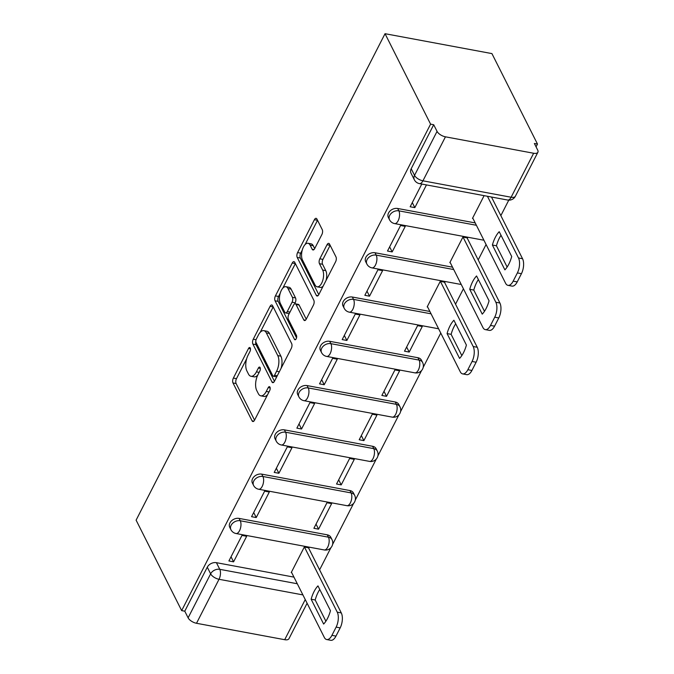 <?xml version="1.0" encoding="UTF-8"?>
<svg xmlns="http://www.w3.org/2000/svg" width="674" height="674" viewBox="0 0 674 674"><rect width="100%" height="100%" fill="white"/><g stroke="black" fill="none" stroke-linecap="round" stroke-linejoin="round"><path stroke-width="1.01" d="M250.256 347.995A2.477 1.179 -79.5 0 0 249.717 347.514A2.477 1.179 -79.5 0 0 248.521 348.475L233.373 378.072A3.539 1.685 -79.5 0 0 233.002 382.958L252.076 420.829A3.539 1.685 -79.5 0 0 252.851 421.528A3.539 1.685 -79.5 0 0 254.561 420.155L269.71 390.549A2.477 1.179 -79.5 0 0 269.962 387.129A2.477 1.179 -79.5 0 0 269.423 386.649A2.477 1.179 -79.5 0 0 268.227 387.609L266.264 391.434A11.315 5.384 -79.5 0 1 260.804 395.832A11.315 5.384 -79.5 0 1 258.311 393.616L256.727 390.465A11.315 5.384 -79.5 0 1 257.898 374.82L259.852 370.986A2.477 1.179 -79.5 0 0 260.113 367.566A2.477 1.179 -79.5 0 0 259.566 367.077A2.477 1.179 -79.5 0 0 258.369 368.038L256.415 371.871A11.315 5.384 -79.5 0 1 250.947 376.269A11.315 5.384 -79.5 0 1 248.462 374.053L246.869 370.894A11.315 5.384 -79.5 0 1 248.04 355.249L250.003 351.415A2.477 1.179 -79.5 0 0 250.256 347.995M321.886 234.535A3.539 1.685 -79.5 0 0 322.248 229.64L316.898 219.016A3.539 1.685 -79.5 0 0 316.123 218.325A3.539 1.685 -79.5 0 0 314.413 219.699L297.596 252.573A3.539 1.685 -79.5 0 0 297.226 257.46L316.3 295.33A3.539 1.685 -79.5 0 0 317.075 296.021A3.539 1.685 -79.5 0 0 318.785 294.648L335.601 261.782A3.539 1.685 -79.5 0 0 335.972 256.887L329.51 244.055A3.539 1.685 -79.5 0 0 328.727 243.365A3.539 1.685 -79.5 0 0 327.025 244.738L319.821 258.808A3.539 1.685 -79.5 0 0 319.459 263.694L322.661 270.055A9.461 4.499 -79.5 0 1 322.627 280.864A9.461 4.499 -79.5 0 1 317.117 286.812A9.461 4.499 -79.5 0 1 315.036 284.959L302.483 260.029A9.461 4.499 -79.5 0 1 302.516 249.22A9.461 4.499 -79.5 0 1 308.026 243.28A9.461 4.499 -79.5 0 1 310.107 245.125L312.197 249.279A3.539 1.685 -79.5 0 0 312.98 249.97A3.539 1.685 -79.5 0 0 314.682 248.596L321.886 234.535M385.039 33.7L430.585 124.151L181.66 610.61L136.106 520.151L385.039 33.7L491.927 53.6L537.481 144.059L536.057 146.839M272.566 305.659A3.539 1.685 -79.5 0 0 271.791 304.968A3.539 1.685 -79.5 0 0 270.08 306.341L253.256 339.207A3.539 1.685 -79.5 0 0 252.893 344.102L271.967 381.973A3.539 1.685 -79.5 0 0 272.743 382.663A3.539 1.685 -79.5 0 0 274.444 381.29L291.269 348.416A3.539 1.685 -79.5 0 0 291.64 343.529L272.566 305.659M275.43 295.894L292.246 263.02A3.539 1.685 -79.5 0 1 293.957 261.647A3.539 1.685 -79.5 0 1 294.732 262.338L313.806 300.208A3.539 1.685 -79.5 0 1 313.435 305.095L306.24 319.164L299.138 305.069A3.539 1.685 -79.5 0 0 298.355 304.378L295.237 303.797A3.539 1.685 -79.5 0 0 293.535 305.17L288.758 314.505A3.539 1.685 -79.5 0 0 288.396 319.392L296.442 335.382A2.477 1.179 -79.5 0 1 296.434 338.213A2.477 1.179 -79.5 0 1 294.993 339.763A2.477 1.179 -79.5 0 1 294.445 339.283L275.059 300.781A3.539 1.685 -79.5 0 1 275.43 295.894L278.539 296.467L280.249 293.131M305.507 320.175L303.755 319.847A3.539 1.685 -79.5 0 0 304.53 320.538A3.539 1.685 -79.5 0 0 306.24 319.164M303.755 319.847L296.021 304.488A3.539 1.685 -79.5 0 0 295.237 303.797M319.602 569.833L330.959 547.625M332.585 544.466L353.623 503.352M355.24 500.184L376.277 459.078M377.895 455.91L398.932 414.805M400.55 411.637L421.587 370.523M423.205 367.364L440.762 333.057M455.54 304.185L463.417 288.784M478.195 259.911L486.072 244.51M500.849 215.638L508.769 200.153M430.585 124.151L433.702 124.732L437.055 131.379A7.203 3.362 27.1 0 0 445.447 136.822L533.639 153.251A7.203 3.362 27.1 0 0 537.894 152.24A7.203 3.362 27.1 0 0 537.709 150.117L534.364 143.478L537.481 144.059M181.66 610.61L184.777 611.192L207.289 567.196A7.203 5.375 -26.7 0 1 216.421 562.68L293.948 577.121M302.912 594.906L219.025 579.286L196.513 623.281L284.706 639.702L305.246 599.557M196.513 623.281A7.203 3.362 -152.9 0 1 188.122 617.831L210.633 573.844A7.203 5.375 -26.7 0 1 219.766 569.328L297.293 583.76M184.777 611.192L188.122 617.831M307.108 603.238L288.961 638.699A7.203 3.362 -152.9 0 1 284.706 639.702M308.768 548.316L308.978 547.895L304.303 547.027L291.235 572.571L291.707 572.656M233.583 561.838L246.65 536.293L241.974 535.417L228.907 560.962L233.583 561.838L231.039 556.791M256.238 517.556L269.305 492.02L264.638 491.144L251.562 516.688L256.238 517.556L253.702 512.518M318.566 529.166L331.633 503.621L326.957 502.753L313.89 528.298L318.566 529.166L316.022 524.119M278.893 473.283L291.968 447.738L287.293 446.87L274.217 472.415L278.893 473.283L276.357 468.245M341.221 484.892L354.288 459.348L349.621 458.48L336.545 484.016L341.221 484.892L338.685 479.846M301.548 429.009L314.623 403.465L309.947 402.597L296.872 428.142L301.548 429.009L299.012 423.971M363.876 440.619L376.951 415.074L372.275 414.198L359.2 439.743L363.876 440.619L361.34 435.572M324.211 384.736L337.278 359.191L332.602 358.324L319.535 383.868L324.211 384.736L321.667 379.689M386.531 396.337L399.606 370.801L394.93 369.925L381.863 395.469L386.531 396.337L383.995 391.299M346.866 340.463L359.933 314.918L355.257 314.05L342.19 339.586L346.866 340.463L344.321 335.416M409.194 352.064L422.261 326.519L417.585 325.652L404.518 351.196L409.194 352.064L406.649 347.026M369.521 296.189L382.588 270.645L377.92 269.777L364.845 295.313L369.521 296.189L366.985 291.143M444.705 282.667L444.916 282.246L440.24 281.378L427.173 306.923L427.645 307.007M392.175 251.907L405.251 226.371L400.575 225.495L387.499 251.04L392.175 251.907L389.639 246.869M467.36 238.394L467.571 237.973L462.903 237.105L449.828 262.649L450.299 262.734M421.781 184.053L410.163 206.766L414.83 207.634L412.294 202.596M484.109 195.654L472.482 218.376L472.954 218.46M397.677 208.485L398.865 210.844A7.203 5.375 -26.7 0 0 391.282 213.296A7.203 5.375 -26.7 0 0 389.521 219.758L388.334 217.399A7.203 5.375 153.3 0 1 390.094 210.937A7.203 5.375 153.3 0 1 397.677 208.485L475.204 222.917M375.022 252.758L376.21 255.117A7.203 5.375 -26.7 0 0 368.627 257.569A7.203 5.375 -26.7 0 0 366.867 264.031L365.679 261.672A7.203 5.375 153.3 0 1 367.44 255.21A7.203 5.375 153.3 0 1 375.022 252.758L452.549 267.19M352.359 297.032L353.547 299.391A7.203 5.375 -26.7 0 0 345.973 301.842A7.203 5.375 -26.7 0 0 344.203 308.304L343.024 305.954A7.203 5.375 153.3 0 1 344.785 299.492A7.203 5.375 153.3 0 1 352.359 297.032L429.886 311.472M329.704 341.305L330.892 343.664A7.203 5.375 -26.7 0 0 323.318 346.124A7.203 5.375 -26.7 0 0 321.549 352.586L320.361 350.227A7.203 5.375 153.3 0 1 322.13 343.765A7.203 5.375 153.3 0 1 329.704 341.305L417.897 357.726L419.085 360.084A7.203 5.375 -26.7 0 1 422.615 362.519L421.427 360.16A7.203 5.375 153.3 0 0 417.897 357.726M307.049 385.579L308.237 387.938A7.203 5.375 -26.7 0 0 300.663 390.398A7.203 5.375 -26.7 0 0 298.894 396.86L297.706 394.501A7.203 5.375 153.3 0 1 299.475 388.039A7.203 5.375 153.3 0 1 307.049 385.579L395.242 402.007L396.43 404.358A7.203 5.375 -26.7 0 1 399.96 406.793L398.772 404.442A7.203 5.375 153.3 0 0 395.242 402.007M284.394 429.86L285.582 432.211A7.203 5.375 -26.7 0 0 278 434.671A7.203 5.375 -26.7 0 0 276.239 441.133L275.051 438.774A7.203 5.375 153.3 0 1 276.812 432.312A7.203 5.375 153.3 0 1 284.394 429.86L372.587 446.281L373.775 448.64A7.203 5.375 -26.7 0 1 377.305 451.075L376.117 448.716A7.203 5.375 153.3 0 0 372.587 446.281M261.739 474.134L262.919 476.493A7.203 5.375 -26.7 0 0 255.345 478.944A7.203 5.375 -26.7 0 0 253.584 485.406L252.396 483.047A7.203 5.375 153.3 0 1 254.157 476.585A7.203 5.375 153.3 0 1 261.739 474.134L349.932 490.554L351.112 492.913A7.203 5.375 -26.7 0 1 354.65 495.348L353.462 492.989A7.203 5.375 153.3 0 0 349.932 490.554M239.076 518.407L240.264 520.766A7.203 5.375 -26.7 0 0 232.69 523.218A7.203 5.375 -26.7 0 0 230.921 529.68L229.741 527.321A7.203 5.375 153.3 0 1 231.502 520.859A7.203 5.375 153.3 0 1 239.076 518.407L327.269 534.827L328.457 537.186A7.203 5.375 -26.7 0 1 331.996 539.621L330.808 537.262A7.203 5.375 153.3 0 0 327.269 534.827M433.702 124.732L411.191 168.727A7.203 5.375 153.3 0 0 410.988 173.125L414.333 179.773A7.203 5.375 -26.7 0 1 414.544 175.366L437.055 131.379M414.83 207.634L426.457 184.92M250.947 376.269L254.064 376.842A11.315 5.384 -79.5 0 0 257.746 375.115M260.804 395.832L263.922 396.413A11.315 5.384 -79.5 0 0 267.595 394.686M246.676 358.753L236.49 378.653A3.539 1.685 -79.5 0 0 236.119 383.54L254.561 420.155M255.808 341.432A3.539 1.685 -79.5 0 0 256.01 344.684L274.444 381.29M270.08 306.341L273.197 306.914L260.164 332.383M256.314 339.089A2.477 1.179 -79.5 0 0 256.053 342.518L272.793 375.755A2.477 1.179 -79.5 0 0 273.341 376.244A2.477 1.179 -79.5 0 0 274.537 375.275L276.601 371.239A11.315 5.384 -79.5 0 0 277.772 355.594L266.331 332.872A11.315 5.384 -79.5 0 0 263.837 330.656A11.315 5.384 -79.5 0 0 258.378 335.054L256.314 339.089M273.341 376.244L276.458 376.817A2.477 1.179 -79.5 0 0 276.744 376.8M281.083 368.316A11.315 5.384 -79.5 0 0 280.889 356.175L277.772 355.594M263.837 330.656L266.955 331.237A11.315 5.384 -79.5 0 1 269.448 333.453L280.889 356.175M282.751 288.245L295.364 263.601L292.246 263.02M296.543 337.834L278.177 301.362L275.059 300.781M287.992 288.548A9.461 4.499 -79.5 0 0 285.911 286.703A9.461 4.499 -79.5 0 0 280.401 292.651A9.461 4.499 -79.5 0 0 280.367 303.452L284.79 312.239A3.539 1.685 -79.5 0 0 285.565 312.93A3.539 1.685 -79.5 0 0 287.276 311.557L292.053 302.222A3.539 1.685 -79.5 0 0 292.415 297.335L287.992 288.548L291.109 289.129A9.461 4.499 -79.5 0 0 289.028 287.284L285.911 286.703M285.565 312.93L288.683 313.511A3.539 1.685 -79.5 0 0 289.331 313.385M291.109 289.129L295.532 297.916A3.539 1.685 -79.5 0 1 295.17 302.803L294.597 303.923M278.539 296.467A3.539 1.685 -79.5 0 0 278.177 301.362M308.026 243.28L311.144 243.853A9.461 4.499 -79.5 0 1 313.225 245.707L314.682 248.605M317.117 286.812L320.234 287.394A9.461 4.499 -79.5 0 0 323.149 286.113M326.031 280.494A9.461 4.499 -79.5 0 0 325.778 270.636L322.661 270.055M330.142 245.311A3.539 1.685 -79.5 0 0 330.142 245.319L322.939 259.38A3.539 1.685 -79.5 0 0 322.576 264.275L325.778 270.636M302.23 250.18L300.714 253.154A3.539 1.685 -79.5 0 0 300.343 258.041L318.785 294.656M314.413 219.699L317.53 220.28A3.539 1.685 -79.5 0 0 317.53 220.28L305.111 244.552M311.135 599.228L323.638 624.057A22.52 10.708 -79.5 0 0 330.462 610.72L317.959 585.891A22.52 10.708 -79.5 0 0 311.135 599.228L315.188 599.986L325.887 621.226M291.446 572.15L324.32 637.436A10.809 5.139 -79.5 0 0 326.705 639.542A10.809 5.139 -79.5 0 0 331.92 635.346L336.132 627.115A10.809 5.139 -79.5 0 0 337.253 612.169L304.454 547.052M319.771 589.48A22.52 10.708 -79.5 0 0 315.188 599.986M308.507 547.81L341.297 612.927A10.809 5.139 100.5 0 1 340.185 627.873L335.972 636.104A10.809 5.139 100.5 0 1 330.749 640.3L326.705 639.542M447.073 333.579L459.575 358.408A22.52 10.708 -79.5 0 0 466.408 345.071L453.905 320.243A22.52 10.708 -79.5 0 0 447.073 333.579L451.125 334.338L461.825 355.577M427.383 306.502L460.266 371.787A10.809 5.139 -79.5 0 0 462.642 373.893A10.809 5.139 -79.5 0 0 467.857 369.697L472.07 361.466A10.809 5.139 -79.5 0 0 473.19 346.52L440.4 281.403M455.708 323.832A22.52 10.708 -79.5 0 0 451.125 334.338M444.444 282.162L477.243 347.279A10.809 5.139 100.5 0 1 476.122 362.224L471.91 370.456A10.809 5.139 100.5 0 1 466.694 374.651L462.642 373.893M469.736 289.306L482.239 314.135A22.52 10.708 -79.5 0 0 489.063 300.798L476.56 275.969A22.52 10.708 -79.5 0 0 469.736 289.306L473.788 290.064L484.48 311.304M450.047 262.228L482.921 327.505A10.809 5.139 -79.5 0 0 485.297 329.62A10.809 5.139 -79.5 0 0 490.512 325.424L494.724 317.193A10.809 5.139 -79.5 0 0 495.845 302.247L463.055 237.13M478.363 279.558A22.52 10.708 -79.5 0 0 473.788 290.064M467.107 237.888L499.897 303.005A10.809 5.139 100.5 0 1 498.777 317.951L494.564 326.182A10.809 5.139 100.5 0 1 489.349 330.378L485.297 329.62M492.391 245.033L504.893 269.861A22.52 10.708 -79.5 0 0 511.718 256.524L499.215 231.696A22.52 10.708 -79.5 0 0 492.391 245.033L496.443 245.791L507.134 267.03M472.701 217.955L505.576 283.232A10.809 5.139 -79.5 0 0 507.952 285.346A10.809 5.139 -79.5 0 0 513.167 281.151L517.379 272.919A10.809 5.139 -79.5 0 0 518.5 257.974L487.428 196.269M501.018 235.285A22.52 10.708 -79.5 0 0 496.443 245.791M491.481 197.027L522.552 258.732A10.809 5.139 100.5 0 1 521.432 273.678L517.219 281.901A10.809 5.139 100.5 0 1 512.004 286.105L507.952 285.346M250.484 348.837L248.521 348.475M270.19 387.971L268.227 387.609M260.332 368.408L258.369 368.038M445.447 136.822L422.935 180.817L511.128 197.238L533.639 153.251M216.421 562.68L219.766 569.328A7.203 3.429 -79.5 0 1 219.025 579.286A7.203 3.362 -152.9 0 1 210.633 573.844L207.289 567.196M389.521 219.758A7.203 7.203 0 0 0 394.635 223.599A7.203 3.429 100.5 0 0 398.115 220.802A7.203 3.429 100.5 0 0 398.865 210.844L476.392 225.276M366.867 264.031A7.203 7.203 0 0 0 371.981 267.881A7.203 3.429 100.5 0 0 375.46 265.076A7.203 3.429 100.5 0 0 376.21 255.117L453.728 269.549M344.203 308.304A7.203 7.203 0 0 0 349.326 312.155A7.203 3.429 100.5 0 0 352.805 309.349A7.203 3.429 100.5 0 0 353.547 299.391L431.074 313.823M321.549 352.586A7.203 7.203 0 0 0 326.671 356.428A7.203 3.429 100.5 0 0 330.15 353.631A7.203 3.429 100.5 0 0 330.892 343.664L419.085 360.084A7.203 3.429 100.5 0 1 418.343 370.051A7.203 3.429 -79.5 0 1 414.864 372.848A7.203 7.203 0 0 0 422.615 362.519M298.894 396.86A7.203 7.203 0 0 0 304.016 400.701A7.203 3.429 100.5 0 0 307.487 397.904A7.203 3.429 100.5 0 0 308.237 387.938L396.43 404.358A7.203 3.429 100.5 0 1 395.68 414.325A7.203 3.429 -79.5 0 1 392.201 417.122A7.203 7.203 0 0 0 399.96 406.793M276.239 441.133A7.203 7.203 0 0 0 281.353 444.975A7.203 3.429 100.5 0 0 284.832 442.178A7.203 3.429 100.5 0 0 285.582 432.211L373.775 448.64A7.203 3.429 100.5 0 1 373.025 458.598A7.203 3.429 -79.5 0 1 369.546 461.395A7.203 7.203 0 0 0 377.305 451.075M253.584 485.406A7.203 7.203 0 0 0 258.698 489.248A7.203 3.429 100.5 0 0 262.178 486.451A7.203 3.429 100.5 0 0 262.919 476.493L351.112 492.913A7.203 3.429 100.5 0 1 350.37 502.871A7.203 3.429 -79.5 0 1 346.891 505.677A7.203 7.203 0 0 0 354.65 495.348M230.921 529.68A7.203 7.203 0 0 0 236.043 533.522A7.203 3.429 100.5 0 0 239.523 530.724A7.203 3.429 100.5 0 0 240.264 520.766L328.457 537.186A7.203 3.429 100.5 0 1 327.716 547.145A7.203 3.429 -79.5 0 1 324.236 549.95A7.203 7.203 0 0 0 331.996 539.621M438.563 328.693A7.203 7.203 0 0 1 437.519 328.575A7.203 3.429 -79.5 0 0 438.462 328.482M461.218 284.42A7.203 7.203 0 0 1 460.174 284.302A7.203 3.429 -79.5 0 0 461.117 284.209M483.873 240.138A7.203 7.203 0 0 1 482.828 240.028A7.203 3.429 -79.5 0 0 483.772 239.936M411.191 168.727L414.544 175.366A7.203 3.362 -152.9 0 0 422.935 180.817A7.203 3.429 100.5 0 1 419.455 183.614L507.648 200.035A7.203 7.203 0 0 0 515.383 196.235L537.894 152.24M515.383 196.235A7.203 3.362 27.1 0 1 511.128 197.238A7.203 3.429 100.5 0 1 507.648 200.035M259.145 372.377L256.415 371.871M268.993 391.948L266.264 391.434M253.828 421.157L252.076 420.829M236.119 383.54L233.002 382.958M236.49 378.653L233.373 378.072M273.72 382.301L271.967 381.973M256.01 344.684L252.893 344.102M256.053 339.73L253.256 339.207M277.267 375.789L274.537 375.275M279.331 371.745L276.601 371.239M269.448 333.453L266.331 332.872M299.138 305.069L296.021 304.488M295.675 339.511L294.445 339.283M290.005 312.062L287.276 311.557M295.17 302.803L292.053 302.222M295.532 297.916L292.415 297.335M313.958 249.607L312.197 249.279M313.225 245.707L310.107 245.125M322.576 264.275L319.459 263.694M322.939 259.38L319.821 258.808M330.142 245.319L327.025 244.738M318.052 295.659L316.3 295.33M300.343 258.041L297.226 257.46M300.714 253.154L297.596 252.573M341.297 612.927L337.253 612.169M340.185 627.873L336.132 627.115M335.972 636.104L331.92 635.346M477.243 347.279L473.19 346.52M476.122 362.224L472.07 361.466M471.91 370.456L467.857 369.697M499.897 303.005L495.845 302.247M498.777 317.951L494.724 317.193M494.564 326.182L490.512 325.424M522.552 258.732L518.5 257.974M521.432 273.678L517.379 272.919M517.219 281.901L513.167 281.151M324.236 549.95L236.043 533.522M346.891 505.677L258.698 489.248M369.546 461.395L281.353 444.975M392.201 417.122L304.016 400.701M414.864 372.848L326.671 356.428M437.519 328.575L349.326 312.155M460.174 284.302L371.981 267.881M482.828 240.028L394.635 223.599M414.333 179.773A7.203 7.203 0 0 0 419.455 183.614"/></g></svg>
